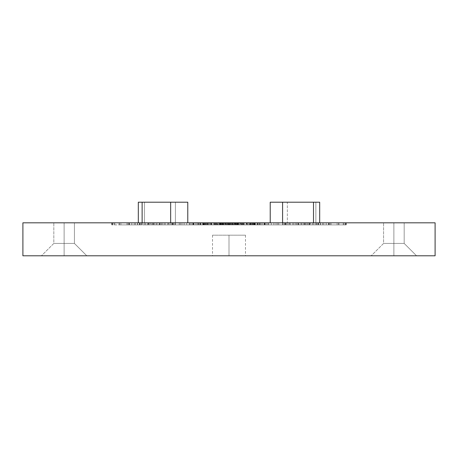 <?xml version="1.0" encoding="UTF-8"?>
<svg xmlns="http://www.w3.org/2000/svg" width="458" height="458" viewBox="0 0 458 458"><rect width="100%" height="100%" fill="white"/><g stroke="black" fill="none" stroke-linecap="round" stroke-linejoin="round"><path stroke-width="0.34" stroke-dasharray="2.29 1.72" d="M282.586 222.817L345.784 222.817L282.586 222.817L315.877 222.817L315.877 202.207L287.343 202.207L287.343 222.817L287.343 202.207L282.586 202.207L282.586 222.817L282.586 202.207L315.877 202.207L315.877 222.817L319.684 222.817L282.586 222.817M270.22 202.207L282.586 202.207L270.22 202.207M393.88 243.427L383.575 243.427L393.88 243.427L393.88 255.793L393.88 243.427L383.575 243.427L393.88 243.427L393.88 255.793L371.209 255.793L393.88 255.793L393.88 222.817L383.575 222.817L393.88 222.817L393.88 243.427L383.575 243.427L393.88 243.427L393.88 222.817L383.575 222.817L393.88 222.817L393.88 243.427L383.575 243.427L393.88 243.427L393.88 222.817L404.185 222.817L383.575 222.817L404.185 222.817L383.575 222.817L404.185 222.817L393.88 222.817L393.88 243.427L404.185 243.427L393.88 243.427L393.88 222.817L404.185 222.817L393.88 222.817L393.88 243.427L404.185 243.427L393.88 243.427L404.185 243.427L393.88 243.427L393.88 255.793L371.209 255.793L416.551 255.793L371.209 255.793L416.551 255.793L371.209 255.793L393.88 255.793L393.88 243.427L404.185 243.427L393.88 243.427L393.88 255.793L416.551 255.793L393.88 255.793L393.88 243.427M64.12 243.427L53.815 243.427L64.12 243.427L64.12 255.793L64.12 243.427L53.815 243.427L64.12 243.427L64.12 255.793L41.449 255.793L64.12 255.793L64.12 222.817L53.815 222.817L64.12 222.817L64.12 243.427L53.815 243.427L64.12 243.427L64.12 222.817L53.815 222.817L64.12 222.817L64.12 243.427L53.815 243.427L64.12 243.427L64.12 222.817L74.425 222.817L53.815 222.817L74.425 222.817L53.815 222.817L74.425 222.817L64.12 222.817L64.12 243.427L74.425 243.427L64.12 243.427L64.12 222.817L74.425 222.817L64.12 222.817L64.12 243.427L74.425 243.427L64.12 243.427L74.425 243.427L64.12 243.427L64.12 255.793L41.449 255.793L86.791 255.793L41.449 255.793L86.791 255.793L41.449 255.793L64.12 255.793L64.12 243.427L74.425 243.427L64.12 243.427L64.12 255.793L86.791 255.793L64.12 255.793L64.12 243.427M229 235.183L212.512 235.183L229 235.183L229 255.793L229 235.183L245.488 235.183L229 235.183L229 255.793L212.512 255.793L245.488 255.793L229 255.793L229 235.183L245.488 235.183L229 235.183M435.1 222.817L22.9 222.817L22.9 255.793L22.9 222.817L435.1 222.817L435.1 255.793L435.1 222.817M144.499 222.817L187.774 222.817L138.379 222.817L175.414 222.817L175.414 202.207L187.78 202.207L144.499 202.207L144.499 222.817L144.499 202.207L138.316 202.207L175.414 202.207L175.414 222.817L187.78 222.817L144.499 222.817M312.327 222.817L303.236 222.817L312.327 222.817L303.27 222.817L312.327 222.817L312.327 224.878L298.782 224.878L312.327 224.878L309.31 224.878L309.31 222.817L309.31 224.878L303.27 224.878L312.327 224.878L312.327 222.817L312.327 224.878M244.578 222.817L244.578 224.878L223.916 224.878L240.398 224.878L240.398 222.817L240.398 224.878L241.126 224.878L241.137 222.817L241.137 224.878L210.44 224.878L210.44 222.817L210.44 224.878L198.692 224.878L198.692 222.817L198.692 224.878L196.946 224.878L196.946 222.817L196.946 224.878L214.378 224.878L214.378 222.817L214.378 224.878L220.47 224.878L220.47 222.817L220.47 224.878L220.47 222.817L220.47 224.878L196.946 224.878L203.684 224.878L203.684 222.817L203.696 224.878L205.224 224.878L205.224 222.817L205.224 224.878L208.241 224.878L208.241 222.817L207.245 222.817L207.245 224.878L206.226 224.878L206.226 222.817L206.226 224.878L203.919 224.878L203.919 222.817L203.919 224.878L200.295 224.878L200.295 222.817L200.295 224.878L195.285 224.878L195.285 222.817L195.285 224.878L192.973 224.878L192.973 222.817L193.139 224.878L199.127 224.878L199.127 222.817L199.127 224.878L200.495 224.878L200.495 222.817L200.495 224.878L199.207 224.878L199.207 222.817L199.207 224.878L197.833 224.878L197.833 222.817L197.833 224.878L200.759 224.878L200.759 222.817L200.759 224.878L203.713 224.878L203.713 222.817L203.713 224.878L204.972 224.878L204.972 222.817L204.972 224.878L202.631 224.878L202.631 222.817L202.631 224.878L200.295 224.878L200.604 224.878L200.604 222.817L200.604 224.878L203.226 224.878L203.226 222.817L203.226 224.878L207.068 224.878L207.068 222.817L207.068 224.878L208.024 224.878L208.024 222.817L207.732 222.817L207.732 224.878L208.224 224.878L202.837 224.878L202.837 222.817L203.054 224.878L205.665 224.878L205.665 222.817L205.665 224.878L209.712 224.878L209.712 222.817L209.541 224.878L206.856 224.878L206.856 222.817L206.856 224.878L203.552 224.878L203.552 222.817L220.47 222.817L196.946 222.817L209.541 222.817L200.295 222.817L200.295 224.878L192.984 224.878L204.972 224.878L200.295 224.878L200.295 222.817L204.972 222.817L134.251 222.817L207.245 222.817L203.696 222.817L203.696 224.878L208.001 224.878L202.82 224.878L202.797 222.817L202.797 224.878L208.625 224.878L200.295 224.878L205.699 224.878L205.699 222.817L205.699 224.878L207.005 224.878L203.707 224.878L222.027 224.878L217.951 224.878L217.951 222.817L235.544 222.817L210.548 222.817L221.993 222.817L217.951 222.817L217.951 224.878L211.63 224.878L224.071 224.878L223.916 222.817L244.709 222.817L222.456 222.817L243.066 222.817L225.244 222.817L231.708 222.817L231.708 224.878L224.912 224.878L243.061 224.878L228.868 224.878L228.868 222.817L196.946 222.817L226.321 222.817L226.321 224.878L227.237 224.878L202.797 224.878L227.237 224.878L211.796 224.878L211.796 222.817L211.796 224.878L202.797 224.878L229.132 224.878L229.132 222.817L229.132 224.878L243.066 224.878L225.244 224.878L236.282 224.878L236.282 222.817L238.183 222.817L235.973 222.817L235.973 224.878L233.757 224.878L233.757 222.817L233.757 224.878L233.757 222.817L233.757 224.878L228.393 224.878L228.393 222.817L244.715 222.817L244.715 224.878L231.857 224.878L231.857 222.817L228.382 222.817L228.588 224.878L234.616 224.878L234.616 222.817L231.857 222.817L231.857 224.878L228.382 224.878L228.382 222.817L234.616 222.817L234.622 224.878L234.616 222.817L234.616 224.878L242.82 224.878L242.82 222.817L242.82 224.878L244.578 224.878L244.578 222.817L223.916 222.817L223.916 224.878L233.757 224.878L228.393 224.878L228.393 222.817L235.973 222.817L235.973 224.878L235.973 222.817L235.973 224.878L238.183 224.878L238.183 222.817L238.183 224.878L236.282 224.878L236.282 222.817L233.025 222.817L233.025 224.878L234.857 224.878L234.857 222.817L234.857 224.878L237.387 224.878L237.381 222.817L237.387 224.878L237.381 222.817L237.387 224.878L232.097 224.878L232.109 222.817M345.784 222.817L316.318 222.817L346.248 222.817L345.801 222.817L345.801 224.878L346.254 224.878L257.694 224.878L318.516 224.878L318.516 222.817L257.694 222.817L318.516 222.817L318.516 224.878L323.749 224.878L257.007 224.878L345.784 224.878L338.662 224.878L338.662 222.817L338.651 224.878L316.318 224.878L346.248 224.878L345.801 224.878L346.248 224.878L346.248 222.817L345.801 222.817L345.801 224.878M193.534 222.817L193.522 224.878L200.306 224.878L111.746 224.878L139.501 224.878L139.484 222.817L200.306 222.817L139.484 222.817L139.484 224.878L134.268 224.878L200.993 224.878L173.45 224.878L193.9 224.878L193.9 222.817L193.9 224.878M145.673 222.817L154.764 222.817L145.673 222.817L154.73 222.817L145.673 222.817L145.673 224.878L154.764 224.878L145.673 224.878L148.69 224.878L148.69 222.817L148.69 224.878L154.73 224.878L145.673 224.878L145.673 222.817L145.673 224.878M240.049 222.817L253.915 222.817L236.007 222.817L253.589 222.817L236.007 222.817L240.049 222.817L240.049 224.878L246.37 224.878L236.007 224.878L253.915 224.878L246.364 224.878L246.53 222.817L246.53 224.878L253.589 224.878L236.007 224.878L240.049 224.878L240.049 222.817M112.199 222.817L141.682 222.817L111.746 222.817L141.682 222.817L111.752 222.817L112.199 222.817L112.199 224.878L119.338 224.878L119.338 222.817L119.349 224.878L141.682 224.878L111.752 224.878L112.199 224.878L111.752 224.878L111.752 222.817L112.199 222.817L112.199 224.878M22.9 255.793L435.1 255.793L22.9 255.793M220.103 222.817L220.103 224.878L220.103 222.817M227.237 222.817L227.237 224.878L227.237 222.817M222.731 224.878L222.731 222.817L222.731 224.878L234.622 224.878L219.245 224.878L219.227 222.817L219.227 224.878L233.088 224.878L229.252 224.878L229.252 222.817L229.252 224.878L223.916 224.878L223.916 222.817L223.916 224.878L229.487 224.878L229.487 222.817L229.487 224.878L234.616 224.878L234.616 222.817M222.731 222.817L222.823 224.878L228.605 224.878L228.605 222.817L228.382 224.878L234.004 224.878L226.315 224.878L226.315 222.817L226.309 224.878L228.095 224.878L226.292 224.878L226.292 222.817L219.817 222.817L222.027 222.817L222.027 224.878L214.934 224.878L232.756 224.878L228.09 224.878L228.428 224.878L228.382 222.817M214.453 222.817L214.453 224.878L214.453 222.817M208.482 222.817L208.482 224.878L208.482 222.817M231.679 222.817L231.679 224.878L247.452 224.878L247.475 222.817L247.475 224.878L255.203 224.878L243.547 224.878L243.547 222.817L243.547 224.878L238.773 224.878L238.773 222.817L238.773 224.878L231.679 224.878L231.685 222.817L230.763 222.817L255.203 222.817L229.572 222.817L233.025 222.817L233.025 224.878L237.387 224.878L237.387 222.817M229.572 222.817L229.572 224.878L229.572 222.817M230.706 222.817L230.706 224.878L230.706 222.817M230.202 222.817L230.202 224.878L230.202 222.817M227.815 222.817L227.815 224.878L227.815 222.817M225.244 222.817L225.244 224.878L224.912 224.878L224.912 222.817L225.244 222.817L225.244 224.878L228.748 224.878L228.748 222.817L234.084 222.817L228.868 222.817L228.868 224.878L216.863 224.878L224.243 224.878L224.243 222.817L224.243 224.878L224.243 222.817L224.243 224.878L229.607 224.878L229.607 222.817L235.269 222.817L213.285 222.817L213.285 224.878L213.422 222.817L234.084 222.817L223.378 222.817L229.618 222.817L229.412 224.878L223.384 224.878L223.384 222.817L223.384 224.878L215.18 224.878L215.18 222.817L215.18 224.878L213.422 224.878L213.422 222.817M225.846 222.817L225.846 224.878L225.846 222.817M232.292 222.817L232.292 224.878L232.292 222.817M237.038 222.817L237.038 224.878L237.038 222.817M243.061 222.817L243.066 224.878M241.692 222.817L241.692 224.878L241.692 222.817M239.86 222.817L239.86 224.878L239.86 222.817M237.937 222.817L237.937 224.878L237.937 222.817M242.86 222.817L242.86 224.878L242.86 222.817M241.44 222.817L241.44 224.878L241.44 222.817M238.71 222.817L238.71 224.878L238.71 222.817M238.555 222.817L238.555 224.878L238.555 222.817M239.803 222.817L239.803 224.878L239.803 222.817M236.786 222.817L236.786 224.878L236.786 222.817M193.139 222.817L193.139 224.878M200.495 224.878L200.501 222.817M207.732 222.817L207.732 224.878M202.837 224.878L202.837 222.817M203.054 222.817L203.054 224.878M209.541 222.817L209.541 224.878M207.245 222.817L207.245 224.878L211.636 224.878L207.239 224.878M236.007 222.817L236.007 224.878M241.618 222.817L241.618 224.878L241.618 222.817M253.589 222.817L253.589 224.878M246.902 222.817L246.902 224.878L246.902 222.817M253.572 222.817L253.572 224.878M111.935 222.817L111.935 224.878L111.935 222.817M111.752 222.817L111.752 224.878L111.741 222.817M112.605 222.817L112.605 224.878L112.605 222.817M113.956 222.817L113.956 224.878L113.956 222.817M114.798 222.817L114.798 224.878L114.798 222.817M126.975 222.817L126.975 224.878L126.975 222.817M139.77 222.817L139.77 224.878L139.77 222.817M141.682 222.817L141.705 224.878M140.188 222.817L140.188 224.878L140.188 222.817M129.374 222.817L129.374 224.878L129.374 222.817M119.349 222.817L119.349 224.878L119.338 222.817L119.349 224.878L139.793 224.878L119.103 224.878L137.772 224.878L119.349 224.878L119.349 222.817L139.793 222.817L119.349 222.817M120.86 222.817L120.86 224.878L120.86 222.817M129.534 222.817L129.534 224.878L129.534 222.817M137.549 222.817L137.549 224.878M128.04 222.817L128.04 224.878L128.04 222.817M137.772 222.817L137.772 224.878M119.103 222.817L119.103 224.878L119.103 222.817M128.933 222.817L128.933 224.878L128.933 222.817M139.553 222.817L139.553 224.878M131.795 222.817L131.795 224.878L131.795 222.817M139.793 222.817L139.793 224.878M148.186 222.817L148.186 224.878L148.186 222.817M152.56 222.817L152.56 224.878L152.56 222.817M154.73 222.817L154.73 224.878M153.642 222.817L153.642 224.878L153.642 222.817M161.124 222.817L191.994 222.817L191.994 224.878L159.018 224.878L159.018 222.817L161.124 222.817L161.124 224.878L168.555 224.878L168.555 222.817L168.555 224.878L191.885 224.878L191.885 222.817L159.178 222.817L159.178 224.878L161.124 224.878L161.124 222.817M170.777 222.817L170.777 224.878L170.777 222.817M159.178 222.817L159.178 224.878M181.958 222.817L181.958 224.878M171.916 222.817L171.916 224.878L171.916 222.817M161.216 222.817L161.216 224.878L159.464 224.878L161.216 224.878L161.216 222.817L159.464 222.817L161.216 222.817L161.222 224.878L161.222 222.817M159.464 222.817L159.464 224.878L159.464 222.817M175.322 222.817L175.322 224.878L175.322 222.817M189.349 222.817L189.349 224.878L189.349 222.817M180.349 222.817L180.349 224.878L180.349 222.817M191.885 222.817L191.885 224.878M169.048 222.817L169.048 224.878M179.227 222.817L179.227 224.878L179.227 222.817M190.184 222.817L190.184 224.878M190.104 222.817L190.104 224.878M315.161 222.817L315.161 224.878L315.161 222.817M313.409 222.817L313.409 224.878L313.409 222.817M306.74 222.817L306.74 224.878L306.74 222.817M297.877 222.817L297.877 224.878L297.877 222.817M295.685 222.817L295.685 224.878L295.685 222.817M293.939 222.817L293.939 224.878L293.939 222.817M290.509 222.817L290.509 224.878L290.509 222.817M285.632 222.817L285.632 224.878L266.046 224.878L298.977 224.878L266.058 224.878L288.952 224.878L285.632 224.878L285.632 222.817M285.116 222.817L285.116 224.878L285.116 222.817M284.55 222.817L284.55 224.878L284.55 222.817M283.05 222.817L283.05 224.878L283.05 222.817M271.285 222.817L271.285 224.878L271.285 222.817M259.388 222.817L259.388 224.878L259.388 222.817M257.671 222.817L257.671 224.878L265.016 224.878L257.688 224.878L257.671 222.817L257.007 222.817L257.671 222.817L257.694 224.878L257.694 222.817M257.007 222.817L257.007 224.878L257.007 222.817M257.15 222.817L257.15 224.878L257.15 222.817M261.146 222.817L261.146 224.878L261.146 222.817M264.1 222.817L264.1 224.878L264.1 222.817L264.466 224.878L264.1 224.878M264.22 222.817L264.22 224.878L264.22 222.817M264.386 222.817L264.386 224.878M265.016 222.817L265.016 224.878L265.016 222.817M273.901 222.817L273.901 224.878L273.901 222.817M282.798 222.817L282.798 224.878L282.798 222.817M285.065 222.817L285.065 224.878L285.065 222.817M292.782 222.817L292.782 224.878L292.782 222.817M300.872 222.817L300.872 224.878L300.872 222.817M304.885 222.817L304.885 224.878L304.885 222.817M308.91 222.817L308.91 224.878L308.91 222.817M323.732 222.817L323.732 224.878M322.432 222.817L322.432 224.878L322.432 222.817M320.291 222.817L320.291 224.878L320.291 222.817M310.014 224.878L298.782 224.878L310.455 224.878L310.461 222.817L310.455 224.878L310.461 222.817L298.782 222.817L298.782 224.878L298.782 222.817L301.736 222.817L301.736 224.878L301.736 222.817L304.868 222.817L304.868 224.878L304.868 222.817L307.69 222.817L307.69 224.878L307.69 222.817L310.455 222.817L298.782 222.817L301.765 222.817L301.765 224.878L301.765 222.817L310.014 222.817M207.171 224.878L207.171 222.817L207.171 224.878M203.684 222.817L203.684 224.878M244.578 224.878L249.518 224.878L249.518 222.817L249.518 224.878L255.203 224.878L248.288 224.878L257.705 224.878L252.301 224.878L255.203 224.878L255.203 222.817L255.203 224.878L248.288 224.878L248.288 222.817L255.163 222.817L249.976 222.817L249.976 224.878L255.163 224.878L254.946 222.817L255.163 224.878L249.776 224.878L250.932 224.878L250.268 224.878L250.268 222.817L265.027 222.817L265.027 224.878L253.028 224.878L264.861 224.878L264.861 222.817L257.705 222.817L257.705 224.878L257.705 222.817L257.705 224.878L250.932 224.878L254.442 224.878L251.196 224.878L252.301 224.878L252.301 222.817L252.301 224.878L246.204 224.878L246.204 222.817L246.204 224.878L237.897 224.878L237.897 222.817L237.897 224.878L230.763 224.878L230.763 222.817L230.763 224.878L234.616 224.878M243.33 224.878L243.33 222.817L243.33 224.878M242.356 224.878L242.356 222.817L242.356 224.878M237.381 224.878L232.097 224.878L232.097 222.817M230.998 224.878L230.998 222.817L230.998 224.878M222.823 224.878L222.823 222.817M228.382 224.878L227.912 224.878L228.588 224.878L228.605 222.817M228.605 224.878L234.004 224.878L234.004 222.817L234.004 224.878L221.718 224.878L221.718 222.817L221.718 224.878L219.817 224.878L222.027 224.878L222.027 222.817L229.607 222.817L229.607 224.878L235.269 224.878L235.177 222.817M213.422 224.878L234.084 224.878L217.602 224.878L217.602 222.817L217.602 224.878L216.874 224.878L216.863 222.817L216.863 224.878L213.422 224.878L225.903 224.878L224.952 224.878L224.975 222.817L224.975 224.878L223.143 224.878L223.143 222.817L223.143 224.878L220.613 224.878L220.619 222.817L220.613 224.878L220.619 222.817L220.613 224.878L225.903 224.878L225.891 222.817M228.428 222.817L228.428 224.878L228.428 222.817M227.294 222.817L227.294 224.878L227.294 222.817M227.798 222.817L227.798 224.878L227.798 222.817M226.315 222.817L226.315 224.878M230.185 222.817L230.185 224.878L230.185 222.817M225.903 222.817L225.903 224.878L233.099 224.878L233.088 222.817L232.756 222.817L232.756 224.878L234.084 224.878L234.084 222.817L234.084 224.878L224.243 224.878L235.269 224.878L235.269 222.817M232.154 222.817L232.154 224.878L232.154 222.817M232.756 222.817L232.756 224.878M225.708 222.817L225.708 224.878L225.708 222.817M220.962 222.817L220.962 224.878L220.962 222.817M214.939 222.817L214.934 224.878M216.308 222.817L216.308 224.878L216.308 222.817M218.14 222.817L218.14 224.878L218.14 222.817M220.063 222.817L220.063 224.878L220.063 222.817M215.14 222.817L215.14 224.878L215.14 222.817M216.56 222.817L216.56 224.878L216.56 222.817M219.29 222.817L219.29 224.878L219.29 222.817M219.445 222.817L219.445 224.878L219.445 222.817M218.197 222.817L218.197 224.878L218.197 222.817M221.214 222.817L221.214 224.878L221.214 222.817M222.027 222.817L222.027 224.878L222.027 222.817M219.817 222.817L219.817 224.878L219.817 222.817M262.715 222.817L262.715 224.878L262.715 222.817M258.873 222.817L258.873 224.878L258.873 222.817M264.861 222.817L264.861 224.878M257.505 222.817L257.499 224.878M258.793 222.817L258.793 224.878L258.793 222.817M260.167 222.817L260.167 224.878L260.167 222.817M257.241 222.817L257.241 224.878L257.241 222.817M254.287 222.817L254.287 224.878L254.287 222.817M253.028 222.817L253.028 224.878L253.028 222.817M255.369 222.817L255.369 224.878L255.369 222.817M257.396 222.817L257.396 224.878L257.396 222.817M254.774 222.817L254.774 224.878L254.774 222.817M250.932 222.817L250.932 224.878L250.932 222.817M250.268 222.817L250.268 224.878M255.163 222.817L255.163 224.878M252.335 222.817L252.335 224.878L252.335 222.817M254.946 222.817L254.946 224.878M248.459 222.817L248.459 224.878L254.304 224.878L249.759 224.878L249.759 222.817L254.448 222.817L254.448 224.878L237.53 224.878L261.054 224.878L250.829 224.878L250.829 222.817L237.53 222.817L261.054 222.817L248.459 222.817L248.459 224.878M251.144 222.817L251.144 224.878L251.144 222.817M254.304 222.817L254.304 224.878L254.304 222.817L250.829 222.817L250.829 224.878L237.53 224.878L261.054 224.878L254.316 224.878L254.316 222.817L254.316 224.878M252.776 222.817L252.776 224.878L252.776 222.817M250.755 222.817L250.755 224.878L257.705 224.878L257.705 222.817L250.755 222.817L250.755 224.878M251.774 222.817L251.774 224.878L251.774 222.817M254.081 222.817L254.081 224.878L254.081 222.817M217.951 224.878L211.47 224.878L211.47 222.817L211.47 224.878L204.411 224.878L217.951 224.878M221.993 222.817L221.993 224.878M216.382 222.817L216.382 224.878L216.382 222.817M210.525 222.817L210.525 224.878L210.525 222.817M204.411 222.817L204.411 224.878M211.098 222.817L211.098 224.878L211.098 222.817M204.428 222.817L204.428 224.878M346.065 222.817L346.065 224.878L346.065 222.817M346.248 222.817L346.248 224.878L346.259 222.817M345.395 222.817L345.395 224.878L345.395 222.817M344.044 222.817L344.044 224.878L344.044 222.817M343.202 222.817L343.202 224.878L343.202 222.817M331.025 222.817L331.025 224.878L331.025 222.817M318.23 222.817L318.23 224.878L318.23 222.817M316.318 222.817L316.295 224.878M317.812 222.817L317.812 224.878L317.812 222.817M328.626 222.817L328.626 224.878L328.626 222.817M338.651 222.817L338.651 224.878L338.662 222.817L338.651 224.878L318.207 224.878L338.897 224.878L320.228 224.878L338.651 224.878L338.651 222.817L318.207 222.817L338.651 222.817M337.14 222.817L337.14 224.878L337.14 222.817M328.466 222.817L328.466 224.878L328.466 222.817M320.451 222.817L320.451 224.878M329.96 222.817L329.96 224.878L329.96 222.817M320.228 222.817L320.228 224.878M338.897 222.817L338.897 224.878L338.897 222.817M329.067 222.817L329.067 224.878L329.067 222.817M318.447 222.817L318.447 224.878M326.205 222.817L326.205 224.878L326.205 222.817M318.207 222.817L318.207 224.878M309.814 222.817L309.814 224.878L309.814 222.817M305.44 222.817L305.44 224.878L305.44 222.817M303.27 222.817L303.27 224.878M304.358 222.817L304.358 224.878L304.358 222.817M296.876 222.817L266.006 222.817L266.006 224.878L298.982 224.878L298.982 222.817L296.876 222.817L296.876 224.878L289.445 224.878L289.445 222.817L289.445 224.878L266.115 224.878L266.115 222.817L298.822 222.817L298.822 224.878L296.876 224.878L296.876 222.817M287.223 222.817L287.223 224.878L287.223 222.817M298.822 222.817L298.822 224.878M276.042 222.817L276.042 224.878M286.084 222.817L286.084 224.878L286.084 222.817M296.784 222.817L296.784 224.878L298.536 224.878L296.784 224.878L296.784 222.817L298.536 222.817L296.784 222.817L296.778 224.878L296.778 222.817M298.536 222.817L298.536 224.878L298.536 222.817M282.678 222.817L282.678 224.878L282.678 222.817M268.651 222.817L268.651 224.878L268.651 222.817M277.651 222.817L277.651 224.878L277.651 222.817M266.115 222.817L266.115 224.878M288.952 222.817L288.952 224.878M278.773 222.817L278.773 224.878L278.773 222.817M267.815 222.817L267.815 224.878M267.896 222.817L267.896 224.878M142.839 222.817L142.839 224.878L134.251 224.878L173.439 224.878L142.839 224.878L142.839 222.817M144.591 222.817L144.591 224.878L144.591 222.817M151.26 222.817L151.26 224.878L151.26 222.817M160.123 222.817L160.123 224.878L160.123 222.817M162.315 222.817L162.315 224.878L162.315 222.817M164.061 222.817L164.061 224.878L164.061 222.817M167.491 222.817L167.491 224.878L167.491 222.817M172.368 222.817L172.368 224.878L172.368 222.817M172.884 222.817L172.884 224.878L172.884 222.817M173.45 222.817L173.45 224.878L173.45 222.817M174.95 222.817L174.95 224.878L174.95 222.817M186.715 222.817L186.715 224.878L186.715 222.817M198.612 222.817L198.612 224.878L198.612 222.817M200.329 222.817L200.329 224.878L200.329 222.817L200.993 222.817L200.329 222.817L200.306 224.878L200.306 222.817M200.993 222.817L200.993 224.878L200.993 222.817M200.85 222.817L200.85 224.878L200.85 222.817M196.854 222.817L196.854 224.878L196.854 222.817M193.614 222.817L193.614 224.878L193.9 222.817M193.78 222.817L193.78 224.878L193.78 222.817M192.984 222.817L192.984 224.878L192.984 222.817M184.099 222.817L184.099 224.878L184.099 222.817M175.202 222.817L175.202 224.878L175.202 222.817M172.935 222.817L172.935 224.878L172.935 222.817M165.218 222.817L165.218 224.878L165.218 222.817M157.128 222.817L157.128 224.878L157.128 222.817M153.115 222.817L153.115 224.878L153.115 222.817M149.09 222.817L149.09 224.878L149.09 222.817M134.268 222.817L134.268 224.878M135.568 222.817L135.568 224.878L135.568 222.817M137.709 222.817L137.709 224.878L137.709 222.817M147.986 224.878L159.218 224.878L147.539 224.878L159.218 224.878L147.545 224.878L147.539 222.817L147.545 224.878L147.539 222.817L159.218 222.817L159.218 224.878L159.218 222.817L156.264 222.817L156.264 224.878L156.264 222.817L153.132 222.817L153.132 224.878L153.132 222.817L150.31 222.817L150.31 224.878L150.31 222.817L147.545 222.817L159.218 222.817L156.235 222.817L156.235 224.878L156.235 222.817L147.986 222.817M261.054 222.817L261.054 224.878M259.308 222.817L259.308 224.878L259.308 222.817M247.56 222.817L247.56 224.878L247.56 222.817M237.53 222.817L237.53 224.878L237.53 222.817M243.622 222.817L243.622 224.878L243.622 222.817M214.67 224.878L214.67 222.817L214.67 224.878M215.644 224.878L215.644 222.817L215.644 224.878M220.613 224.878L220.613 222.817M227.002 224.878L227.002 222.817L227.002 224.878M235.269 224.878L229.395 224.878L229.395 222.817L223.996 222.817L228.748 222.817L228.748 224.878L234.084 224.878L234.084 222.817L234.084 224.878L228.513 224.878L228.513 222.817L228.513 224.878L223.384 224.878L223.384 222.817M225.903 224.878L229.618 224.878L223.378 224.878L229.618 224.878L229.395 222.817L229.412 224.878L223.996 224.878L223.996 222.817L223.996 224.878L231.685 224.878M223.384 224.878L226.143 224.878L226.143 222.817L226.2 224.878L225.891 224.878M229.618 222.817L229.618 224.878L229.412 222.817M235.177 224.878L225.244 224.878M229 255.793L245.488 255.793L229 255.793M64.12 255.793L86.791 255.793L64.12 255.793M393.88 255.793L416.551 255.793L393.88 255.793M383.575 243.427L371.209 255.793L383.575 243.427L383.575 222.817L383.575 243.427M53.815 243.427L41.449 255.793L53.815 243.427L53.815 222.817L53.815 243.427M212.512 235.183L212.512 255.793M202.82 222.817L202.82 224.878M253.915 222.817L253.915 224.878M139.524 222.817L139.524 224.878M141.442 222.817L141.442 224.878M191.942 222.817L191.942 224.878M264.478 222.817L264.478 224.878M196.946 222.817L196.946 224.878M231.8 222.817L231.8 224.878M222.451 222.817L222.451 224.878M227.907 222.817L227.907 224.878M255.18 222.817L255.18 224.878M204.085 222.817L204.085 224.878M318.476 222.817L318.476 224.878M316.558 222.817L316.558 224.878M266.058 222.817L266.058 224.878M226.2 222.817L226.2 224.878M235.549 222.817L235.549 224.878M230.093 222.817L230.093 224.878M404.185 222.817L404.185 243.427L416.551 255.793L404.185 243.427L404.185 222.817M74.425 222.817L74.425 243.427L86.791 255.793L74.425 243.427L74.425 222.817M245.488 235.183L245.488 255.793"/><path stroke-width="0.69" d="M282.586 222.817L282.586 202.207L270.22 202.207L313.501 202.207L313.501 222.817L313.501 202.207L319.684 202.207L282.586 202.207L282.586 222.817M22.9 222.817L435.1 222.817L435.1 255.793L22.9 255.793L22.9 222.817L22.9 255.793L435.1 255.793L435.1 222.817L22.9 222.817M170.657 202.207L170.657 222.817L170.657 202.207L187.774 202.207L138.316 202.207L170.657 202.207M142.123 222.817L142.123 202.207L142.123 222.817M270.22 222.817L270.22 202.207M187.78 202.207L187.78 222.817M138.316 202.207L138.316 222.817M319.684 202.207L319.684 222.817"/></g></svg>
